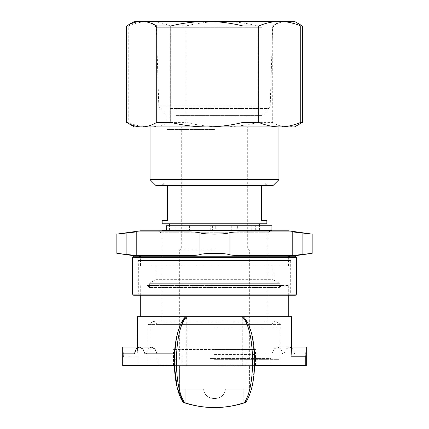 <?xml version="1.0" encoding="UTF-8"?>
<svg xmlns="http://www.w3.org/2000/svg" width="429" height="429" viewBox="0 0 429 429"><rect width="100%" height="100%" fill="white"/><g stroke="black" fill="none" stroke-linecap="round" stroke-linejoin="round"><path stroke-width="0.32" stroke-dasharray="2.15 1.61" d="M173.134 182.969L265.278 182.969L173.134 182.969M171.064 185.51L267.819 185.51L171.064 185.51M214.5 129.456L167.042 129.456L214.5 129.456M175.836 115.589L261.958 115.589L175.836 115.589M272.281 25.96L258.161 25.96L258.161 122.404L272.281 122.404L272.281 25.96C277.386 22.978 282.405 21.477 287.333 21.45L222.099 21.45C233.912 21.477 245.93 22.978 258.161 25.96M186.041 25.96L170.275 25.96L170.275 122.404L186.041 122.404L186.041 25.96C198.273 22.978 210.29 21.477 222.099 21.45L149.265 21.45C156.145 21.477 163.149 22.978 170.275 25.96M126.614 122.404L128.255 122.404L128.255 25.96L126.614 25.96M294.578 21.45L287.333 21.45C292.267 21.477 297.281 22.978 302.386 25.96L302.386 122.404C297.27 125.391 292.256 126.893 287.333 126.914L294.578 126.914M134.422 126.914L149.265 126.914C142.401 126.893 135.398 125.391 128.255 122.404M128.255 25.96C135.382 22.978 142.385 21.477 149.265 21.45L134.422 21.45M170.275 122.404C163.133 125.391 156.129 126.893 149.265 126.914L222.099 126.914C210.317 126.893 198.295 125.391 186.041 122.404M258.161 122.404C245.908 125.391 233.885 126.893 222.099 126.914L287.333 126.914C282.416 126.893 277.397 125.391 272.281 122.404M273.091 185.51L155.909 185.51M261.872 27.306L156.349 27.306L261.872 27.306M162.205 21.45L278.694 21.45L162.205 21.45M150.048 179.649L278.952 179.649M267.004 126.914L150.048 126.914L267.004 126.914M174.855 230.432L266.843 230.432L169.578 230.432L251.743 230.432L174.855 230.432L174.855 225.74L185.896 225.74L185.896 230.432M215.267 225.74L237.36 225.74L237.36 230.432L260.001 230.432L210.709 230.432L215.267 230.432L215.267 225.74L210.709 225.74L211.191 225.74L211.191 230.432L162.157 230.432M237.36 230.432L215.267 230.432M166.141 230.432L168.447 230.432L167.83 230.432L167.83 225.74L166.624 225.74L166.624 230.432L166.141 230.432M266.843 223.788L162.157 223.788M255.668 230.432L255.668 225.74L251.743 225.74L251.743 230.432M255.405 349.565L173.488 349.565L255.405 349.565M214.5 349.565L254.928 349.565L214.5 349.565M162.157 220.662L167.626 220.662L167.626 185.51L261.374 185.51L261.374 220.662L266.843 220.662M261.374 185.51L167.626 185.51M214.5 126.914L259.422 126.914L214.5 126.914M214.5 248.831L181.295 248.831L214.5 248.831M214.5 249.962L179.343 249.962L214.5 249.962M214.5 359.33L278.952 359.33L214.5 359.33M214.5 354.451L254.928 354.451L214.5 354.451M210.36 358.553L271.139 358.553L210.36 358.553M214.5 328.083L278.952 328.083L214.5 328.083M218.64 365.192L157.861 365.192L218.64 365.192M255.405 365.192L173.488 365.192L255.405 365.192M211.191 230.432L212.398 230.432L212.398 225.74L271.922 225.74M271.922 230.432L212.398 230.432M166.624 230.432L167.83 230.432M237.36 225.74L255.668 225.74M166.141 225.74L166.624 225.74M251.743 225.74L185.896 225.74M167.83 225.74L174.855 225.74M212.398 225.74L211.191 225.74M231.751 225.74L231.751 230.432M189.586 225.74L189.586 230.432M295.356 256.21L133.644 256.21M137.355 256.21L291.645 256.21L137.355 256.21M296.53 294.101L132.47 294.101M295.356 295.27L133.644 295.27M296.53 257.384L132.47 257.384M289.891 256.21L139.109 256.21L289.891 256.21L288.717 257.384L140.283 257.384L288.717 257.384L288.717 260.505L140.283 260.505L288.717 260.505M138.331 260.505L290.669 260.505L138.331 260.505L138.331 294.101L290.669 294.101L138.331 294.101L137.157 295.27L291.843 295.27L137.157 295.27M290.669 260.505L290.669 294.101L291.843 295.27M280.904 365.583L148.096 365.583L280.904 365.583L280.904 324.571L214.5 324.571L280.904 324.571L275.021 321.171L153.979 321.171L275.021 321.171L271.627 324.571L157.373 324.571L271.627 324.571M155.909 265.975L273.091 265.975L155.909 265.975L155.909 279.649L273.091 279.649L155.909 279.649L149.56 283.312L279.44 283.312L149.56 283.312L149.56 287.543L279.44 287.543L149.56 287.543L147.528 285.505L281.472 285.505L147.528 285.505M273.091 265.975L273.091 279.649L279.44 283.312L279.44 287.543L281.472 285.505M312.156 234.116L302.107 232.872L302.107 254.569L312.156 253.33M116.844 253.33L126.893 254.569L126.893 232.872L116.844 234.116M292.782 231.917L239.017 231.917C234.25 231.95 230.947 232.271 229.097 232.872C226.335 233.671 221.471 234.084 214.5 234.116C207.529 234.084 202.665 233.671 199.903 232.872C198.053 232.271 194.75 231.95 189.983 231.917L136.218 231.917L136.218 255.523L189.983 255.523C194.75 255.491 198.053 255.175 199.903 254.569C202.665 253.775 207.529 253.357 214.5 253.33C221.471 253.357 226.335 253.775 229.097 254.569C230.947 255.175 234.25 255.491 239.017 255.523L292.782 255.523L292.782 231.917M270.163 230.818L158.837 230.818L270.163 230.818L268.211 232.775L160.789 232.775L268.211 232.775L268.211 324.571L160.789 324.571L268.211 324.571M140.476 265.975L288.524 265.975L140.476 265.975L140.476 256.21L288.524 256.21L140.476 256.21M288.524 256.21L288.524 265.975M288.717 230.818L140.283 230.818M214.5 324.571L148.096 324.571L214.5 324.571M288.717 316.758L140.283 316.758M214.5 285.505L288.717 285.505L214.5 285.505M137.355 316.758L291.645 316.758M245.173 402.606L243.79 402.895C246.267 402.295 246.402 402.23 244.187 402.702C256.354 386.904 254.906 326.952 242.063 316.763L242.235 318.484L241.859 316.758M145.045 353.866L186.765 353.866L182.089 353.866L182.089 365.583L179.59 365.583L186.765 365.583L186.937 316.758C174.094 326.952 172.646 386.904 184.813 402.697C182.588 402.225 182.722 402.289 185.21 402.895L183.805 402.6M243.79 402.895L243.79 402.895C246.267 402.295 246.402 402.23 244.187 402.702C234.588 405.898 224.694 407.518 214.5 407.55C224.523 407.571 234.288 406.016 243.79 402.895C234.288 406.016 224.523 407.571 214.5 407.55C204.306 407.518 194.412 405.898 184.813 402.702M186.765 353.866L186.765 318.484C171.825 320.956 170.399 394.97 185.205 402.718L185.205 389.017L203.625 389.017C204.327 401.689 224.673 401.689 225.375 389.017L243.795 389.017L225.375 389.017C224.673 401.689 204.327 401.689 203.625 389.017L185.205 389.017L185.205 402.718C170.399 394.97 171.825 320.956 186.765 318.484L187.141 316.758M186.765 365.583L137.972 365.583L137.972 356.794C137.291 345.184 137.269 344.208 137.918 353.866L146.423 353.866L148.161 348.938L151.303 347.029M137.425 347.629L137.918 353.866L123.187 353.866M242.235 365.583L242.235 318.484C257.175 320.956 258.601 394.97 243.795 402.718L243.795 389.017L243.795 402.718C258.601 394.97 257.175 320.956 242.235 318.484L242.235 353.866L246.916 353.866L246.916 365.583L249.41 365.583L242.235 365.583L254.633 365.583M291.645 347.029L291.082 353.866L282.577 353.866L280.839 348.938L277.697 347.029L274.19 348.938L271.889 353.866L242.235 353.866M179.59 365.583L249.41 365.583L179.59 365.583L179.59 389.017L179.59 365.583M182.089 365.583L174.372 365.583L174.801 349.399L177.461 333.317L181.671 322.184L185.929 316.763M122.715 365.583L137.972 365.583M246.916 365.583L306.295 365.583M183.827 402.606L185.21 402.895C194.712 406.016 204.477 407.571 214.5 407.55L214.473 407.55M185.205 389.017L179.59 389.017L185.205 389.017M243.795 389.017L249.41 389.017L249.41 365.583L249.41 389.017L243.795 389.017M291.082 353.866L305.823 353.866L294.648 353.866L292.868 348.938L289.693 347.029L286.218 348.938L283.96 353.866L246.916 353.866M283.96 353.866L271.889 353.866M123.236 365.583L123.236 356.794L137.972 356.794M146.423 353.866L134.357 353.866M282.577 353.866L294.648 353.866M182.089 353.866L174.485 353.866M203.625 389.017C204.333 401.689 224.667 401.689 225.375 389.017L249.41 389.017L225.375 389.017C224.667 401.689 204.333 401.689 203.625 389.017L179.59 389.017L203.625 389.017M259.883 105.84L158.789 105.84L259.883 105.84M170.045 108.478L269.069 108.478L170.045 108.478M215.916 225.74L215.916 230.432M239.017 231.917L239.017 255.523M229.097 232.872L229.097 254.569M199.903 232.872L199.903 254.569M189.983 231.917L189.983 255.523M163.722 185.51L163.722 182.969L161.181 185.51M265.278 185.51L265.278 182.969L267.819 185.51M259.422 126.914L261.958 129.456L261.958 115.589L269.069 108.478L270.211 105.84L272.651 27.306L278.694 21.45M169.578 126.914L167.042 129.456L167.042 115.589L159.931 108.478L158.789 105.84L156.349 27.306L150.306 21.45M259.422 230.432L259.422 225.74M169.578 230.432L169.578 225.74M249.657 359.33L249.657 249.962L247.705 248.831L247.705 126.914M179.343 359.33L179.343 249.962L181.295 248.831L181.295 126.914M253.619 359.33L254.928 354.451L254.928 349.565M175.381 359.33L174.072 354.451L174.072 349.565M157.861 365.192L157.861 358.553L157.078 359.33M271.139 365.192L271.139 358.553L271.922 359.33M278.952 359.33L278.952 328.083M150.048 359.33L150.048 328.083M266.843 328.083L266.843 230.818M162.157 328.083L162.157 230.818M255.512 365.192L255.512 349.565M173.488 365.192L173.488 349.565M260.001 230.432L260.001 225.74M210.709 230.432L210.709 225.74M140.283 260.505L140.283 257.384L139.109 256.21M157.373 324.571L153.979 321.171L148.096 324.571L148.096 365.583M160.789 324.571L160.789 232.775L158.837 230.818M288.717 295.27L288.717 285.505M140.283 295.27L140.283 285.505M243.077 316.758C248.353 319.771 254.751 338.331 254.687 359.025C254.805 368.146 254.086 376.624 252.531 384.448C250.273 395.05 247.554 400 245.785 402.338L245.79 402.327M214.58 407.55A97.656 97.656 0 0 0 245.318 402.558M183.682 402.563A97.656 97.656 0 0 0 214.42 407.55M289.693 347.029L277.697 347.029"/><path stroke-width="0.64" d="M156.719 25.96C151.614 22.978 146.595 21.477 141.667 21.45C136.733 21.477 131.719 22.978 126.614 25.96L126.614 122.404C131.73 125.391 136.744 126.893 141.667 126.914C146.584 126.893 151.603 125.391 156.719 122.404L156.719 25.96L170.839 25.96L170.839 122.404L156.719 122.404M242.959 25.96L258.725 25.96L258.725 122.404L242.959 122.404L242.959 25.96C230.727 22.978 218.71 21.477 206.901 21.45C195.088 21.477 183.07 22.978 170.839 25.96M300.745 25.96L302.386 25.96L302.386 122.404L300.745 122.404L300.745 25.96C293.618 22.978 286.615 21.477 279.735 21.45C272.855 21.477 265.851 22.978 258.725 25.96M302.386 122.404L294.578 126.914L279.735 126.914C286.599 126.893 293.602 125.391 300.745 122.404M258.725 122.404C265.867 125.391 272.871 126.893 279.735 126.914L206.901 126.914C218.683 126.893 230.705 125.391 242.959 122.404M170.839 122.404C183.092 125.391 195.115 126.893 206.901 126.914L134.422 126.914L126.614 122.404L126.614 25.96L134.422 21.45L294.578 21.45L302.386 25.96M155.909 185.51L273.091 185.51L278.952 179.649L150.048 179.649L155.909 185.51M162.157 230.818L162.157 230.432L271.922 230.432L271.922 225.74L166.141 225.74L166.141 230.432M167.626 185.51L167.626 220.662L162.157 220.662L162.157 223.788L266.843 223.788L266.843 220.662L261.374 220.662L261.374 185.51M132.47 294.101L132.47 257.384L133.644 256.21L295.356 256.21L296.53 257.384L296.53 294.101L295.356 295.27L133.644 295.27L132.47 294.101L296.53 294.101M132.47 257.384L296.53 257.384M239.017 255.523C234.25 255.491 230.947 255.175 229.097 254.569C226.335 253.775 221.471 253.357 214.5 253.33C207.529 253.357 202.665 253.775 199.903 254.569C198.053 255.175 194.75 255.491 189.983 255.523L136.218 255.523L116.844 253.33L116.844 234.116L136.218 231.917L126.893 232.872L126.893 254.569L136.218 255.523L136.218 231.917L189.983 231.917C194.75 231.95 198.053 232.271 199.903 232.872C202.665 233.671 207.529 234.084 214.5 234.116C221.471 234.084 226.335 233.671 229.097 232.872C230.947 232.271 234.25 231.95 239.017 231.917L292.782 231.917L312.156 234.116L312.156 253.33L292.782 255.523L239.017 255.523L239.017 231.917M292.782 255.523L302.107 254.569L302.107 232.872L292.782 231.917L292.782 255.523M312.156 253.33L291.645 256.21M116.844 234.116L140.283 230.818L288.717 230.818L312.156 234.116M140.283 295.27L140.283 316.758L288.717 316.758L288.717 295.27M254.633 365.583L306.295 365.583L306.295 347.029L291.645 347.029L291.645 316.758L137.355 316.758L137.425 347.629M184.813 402.702C194.412 405.898 204.306 407.518 214.5 407.55C204.477 407.571 194.712 406.016 185.21 402.895C182.733 402.295 182.598 402.23 184.813 402.702C172.646 386.904 174.094 326.952 186.937 316.763L187.135 316.758M241.865 316.758L242.063 316.758C254.912 326.962 256.354 386.904 244.187 402.697C246.412 402.225 246.278 402.289 243.79 402.895M214.58 407.55L214.58 407.55A97.656 97.656 0 0 0 245.318 402.563L245.173 402.606M183.805 402.6L183.682 402.563A97.656 97.656 0 0 0 214.42 407.55L214.5 407.55C224.694 407.518 234.588 405.898 244.187 402.702M123.236 356.794C122.662 345.184 122.646 344.208 123.187 353.866L134.357 353.866L136.143 348.938L139.312 347.029L151.303 347.029L154.81 348.938L157.111 353.866M291.028 365.583L291.028 356.794C291.709 345.184 291.731 344.208 291.082 353.866M185.923 316.758C180.663 319.755 174.254 338.299 174.313 358.993C174.195 368.125 174.914 376.614 176.469 384.454C178.727 395.05 181.446 400 183.215 402.338L177.07 387.199L174.372 365.583L122.715 365.583L122.715 347.029L123.187 353.866M243.071 316.763C246.241 319.069 249.061 324.565 251.523 333.253C253.437 340.701 254.488 349.115 254.681 358.499C254.842 378.164 251.877 392.782 245.779 402.343L245.79 402.327M305.775 365.583L305.775 356.794C306.349 345.184 306.365 344.208 305.823 353.866L306.295 347.029M139.312 347.029L142.787 348.938L145.045 353.866L174.485 353.866M166.801 230.432L166.801 225.74M229.097 232.872L229.097 254.569M199.903 232.872L199.903 254.569M189.983 231.917L189.983 255.523M305.775 356.794L291.028 356.794M150.048 126.914L150.048 179.649M278.952 126.914L278.952 179.649M259.422 225.74L259.422 223.788M169.578 225.74L169.578 223.788M266.843 230.818L266.843 230.432M137.355 256.21L116.844 253.33M137.355 347.029L122.715 347.029"/></g></svg>

